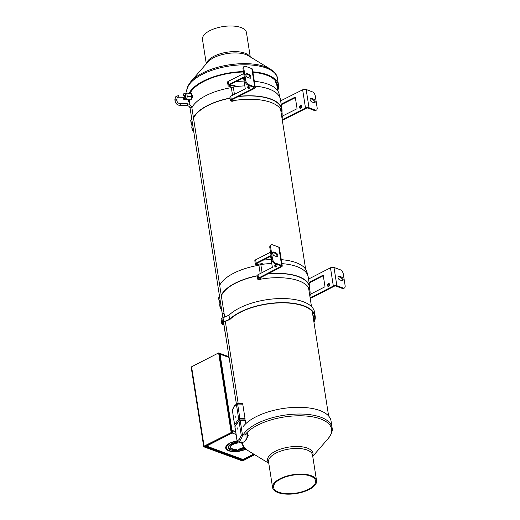 <?xml version="1.0" encoding="UTF-8"?>
<svg xmlns="http://www.w3.org/2000/svg" width="520" height="520" viewBox="0 0 520 520"><rect width="100%" height="100%" fill="white"/><g stroke="black" fill="none" stroke-linecap="round" stroke-linejoin="round"><path stroke-width="0.78" d="M231.01 447.811A7.774 3.335 -8.9 0 1 230.178 446.914M236.626 449.339L236.665 449.599A7.774 3.335 -8.9 0 1 232.096 449.079A7.774 3.335 -8.9 0 1 230.185 447.317A7.774 3.335 -8.9 0 1 237.542 442.793L237.452 442.806M236.665 449.599L236.691 449.332A7.183 3.081 -8.9 0 1 232.531 448.857A7.183 3.081 -8.9 0 1 230.769 447.226A7.183 3.081 -8.9 0 1 237.497 443.06M226.85 449.085A12.292 5.271 -8.9 0 1 225.693 447.616M245.934 449.079A12.292 5.271 -8.9 0 1 228.742 450.801A12.292 5.271 -8.9 0 1 225.719 448.019A12.292 5.271 -8.9 0 1 229.138 443.515L229.528 443.657A11.7 5.018 -8.9 0 0 226.304 447.928L226.181 447.135A11.7 5.018 171.1 0 1 226.343 445.868M245.687 448.857A11.7 5.018 -8.9 0 1 229.183 450.574A11.7 5.018 -8.9 0 1 226.304 447.928M232.486 431.067L231.322 430.638L219.401 354.51L220.058 354.172L231.978 430.3L233.149 430.729L232.486 431.067A0.891 0.637 110.2 0 1 231.953 432.198A0.891 0.488 -117.2 0 1 231.406 431.659M231.322 430.638L231.978 430.3M228.982 356.733L220.519 353.613A1.774 1.274 -69.8 0 1 221.228 354.601L220.058 354.172M230.692 445.809A7.183 3.081 171.1 0 0 230.646 446.433L230.769 447.226M228.8 445.835A9.146 3.92 171.1 0 0 228.709 446.738L228.833 447.531A9.146 3.92 -8.9 0 1 238.55 442.078M229.197 448.363A9.737 4.179 -8.9 0 1 228.228 447.219M231.374 432.471A1.774 0.982 62.8 0 0 232.076 432.991L231.953 432.198M236.073 434.466L232.076 432.991A1.774 1.274 -69.8 0 0 233.149 430.729L235.631 431.646M220.519 353.613A1.774 1.274 -69.8 0 0 219.655 353.697A1.774 0.982 62.8 0 0 219.108 353.691M219.758 354.328L219.655 353.697M230.854 442.656L230.9 442.956A11.7 5.018 -8.9 0 1 237.12 441.155M230.9 442.956L230.51 442.812A12.292 5.271 -8.9 0 1 237.081 440.901M244.147 447.265A7.774 3.335 -8.9 0 1 238.498 449.391L238.524 449.131A7.183 3.081 -8.9 0 0 243.919 446.979M241.852 443.034A7.183 3.081 -8.9 0 0 239.323 442.884L239.369 442.624A7.774 3.335 -8.9 0 1 241.768 442.715M244.673 447.863A9.146 3.92 -8.9 0 1 231.719 449.807L231.276 450.034A9.737 4.179 -8.9 0 0 244.907 448.103M228.833 447.531A9.146 3.92 -8.9 0 0 230.51 449.365L230.067 449.585L229.983 449.072M230.067 449.585A9.737 4.179 -8.9 0 1 228.248 447.623A9.737 4.179 -8.9 0 1 237.594 441.935M219.33 355.095L219.323 355.069A0.891 0.488 -117.2 0 1 219.408 354.562M253.922 454.233L243.627 459.524A1.774 0.982 -117.2 0 1 243.067 459.524L253.669 454.077M205.29 445.861A1.774 1.274 -69.8 0 0 205.712 446.166L242.203 459.609A1.774 1.274 -69.8 0 0 243.067 459.524L206.577 446.089A1.774 0.982 -117.2 0 1 205.868 445.562M226.194 448.481L226.525 448.598M205.712 446.166A1.774 1.274 -69.8 0 0 206.577 446.089L232.076 432.991M222.898 376.851L224.906 389.668M204.38 446.342L242.171 460.46L242.028 459.543M254.404 454.526L242.171 460.46M204.431 446.647L231.524 432.393L204.094 446.134A1.183 0.507 171 0 0 203.697 446.602A1.183 0.507 171 0 0 203.989 446.869L241.728 460.688A1.183 0.507 171 0 0 243.386 460.519L254.709 454.707M203.697 446.602L191.185 367.269A1.183 0.507 -9 0 1 191.581 366.801L218.621 352.918L231.133 432.25M222.768 376.916L219.005 353.06L218.621 352.918M224.79 389.727L231.524 432.393M328.322 283.621A1.482 1.059 110.2 0 1 329.043 283.55A1.482 1.059 110.2 0 1 329.635 284.837A1.482 1.059 110.2 0 1 328.738 286.267A1.482 1.059 110.2 0 1 328.016 286.332A1.482 1.059 110.2 0 1 327.425 285.044A1.482 1.059 110.2 0 1 328.322 283.621M329.368 283.784A1.482 1.059 -69.8 0 0 329.05 283.887A1.482 1.059 -69.8 0 0 328.198 285.044A1.482 1.059 -69.8 0 0 328.419 286.37M275.672 264.231A1.482 1.059 110.2 0 1 276.393 264.16A1.482 1.059 110.2 0 1 276.985 265.447A1.482 1.059 110.2 0 1 276.088 266.877A1.482 1.059 110.2 0 1 275.366 266.942A1.482 1.059 110.2 0 1 274.775 265.655A1.482 1.059 110.2 0 1 275.672 264.231M276.718 264.394A1.482 1.059 -69.8 0 0 276.4 264.498A1.482 1.059 -69.8 0 0 275.548 265.655A1.482 1.059 -69.8 0 0 275.769 266.981M260.449 279.689A2.516 1.079 -8.9 0 1 257.686 279.032A2.516 1.079 -8.9 0 1 258.525 278.031L280.683 266.656A1.404 0.605 171.1 0 0 281.151 266.097A1.404 0.605 171.1 0 0 280.807 265.779L274.599 263.497L275.425 263.068L281.632 265.356A2.516 1.079 -8.9 0 1 282.25 265.928A2.516 1.079 -8.9 0 1 281.411 266.923L259.252 278.304A1.404 0.605 171.1 0 0 258.784 278.856A1.404 0.605 171.1 0 0 260.332 279.227A45.344 19.448 -8.9 0 1 309.998 291.115A45.344 19.448 -8.9 0 1 309.699 295.106M307.385 274.43L307.144 272.877A45.344 19.448 171.1 0 0 281.268 259.675M271.135 259.512A45.344 19.448 171.1 0 0 263.178 260.15M270.634 256.321L256.913 263.367A1.404 0.605 171.1 0 0 256.445 263.926A1.404 0.605 171.1 0 0 257.992 264.29A45.344 19.448 -8.9 0 1 262.275 263.633L262.379 264.31M309.887 294.372A1.404 0.605 171.1 0 0 310.642 294.125L311.161 297.433A1.404 0.605 -8.9 0 1 310.108 297.713M308.536 279.071L330.48 267.807A2.516 1.079 -8.9 0 1 333.996 267.456L340.353 269.796A3.705 2.041 62.8 0 1 343.298 273.995L345.118 285.623A3.705 2.041 -117.2 0 1 344.383 288.022L343.558 288.444A3.705 2.041 -117.2 0 1 342.387 288.457L336.031 286.117A1.404 0.605 171.1 0 0 334.061 286.312L311.889 297.7A2.516 1.079 -8.9 0 1 310.18 298.188M311.161 297.433L333.333 286.046A2.516 1.079 -8.9 0 1 336.856 285.695L343.213 288.034L342.387 288.457M258.115 264.758A2.516 1.079 -8.9 0 1 255.346 264.095A2.516 1.079 -8.9 0 1 256.185 263.101L270.543 255.73L272.363 267.358L258.005 274.729A2.516 1.079 171.1 0 0 257.166 275.724L257.686 279.032M260.988 264.297L262.275 263.633M255.346 264.095L254.833 260.793A2.516 1.079 -8.9 0 1 255.665 259.792L270.536 252.161M275.425 263.068A3.705 2.041 -117.2 0 1 272.48 258.875L271.655 259.298L269.834 247.663L270.66 247.24A3.705 2.041 62.8 0 1 271.394 244.842A3.705 2.041 62.8 0 1 272.571 244.836L278.772 247.117A2.516 1.079 -8.9 0 1 279.389 247.689L282.25 265.928M309.056 282.38L323.193 275.119L325.013 286.748L310.642 294.125M323.284 275.711L309.55 282.763A2.516 1.079 -8.9 0 1 309.14 282.945M271.655 259.298A3.705 2.041 62.8 0 0 274.599 263.497M276.868 256.692A2.074 1.144 62.8 0 0 276.666 254.806A2.074 1.144 62.8 0 0 275.301 253.364L272.877 252.473A2.074 1.144 62.8 0 0 272.708 252.428M269.834 247.663A3.705 2.041 -117.2 0 1 270.569 245.264L271.394 244.842M342.225 280.761A2.074 1.144 62.8 0 0 342.024 278.876A2.074 1.144 62.8 0 0 340.659 277.433L338.234 276.543A2.074 1.144 62.8 0 0 338.072 276.497M344.383 288.022A3.705 2.041 -117.2 0 1 343.213 288.034M341.484 277.011A2.074 1.144 -117.2 0 1 343.005 278.85A2.074 1.144 -117.2 0 1 342.719 280.709A2.074 1.144 -117.2 0 1 342.062 280.716L339.638 279.819A2.074 1.144 -117.2 0 1 338.117 277.979A2.074 1.144 -117.2 0 1 338.403 276.127A2.074 1.144 -117.2 0 1 339.06 276.12L341.484 277.011L340.659 277.433M274.281 255.749A2.074 1.144 -117.2 0 1 272.753 253.91A2.074 1.144 -117.2 0 1 273.039 252.057A2.074 1.144 -117.2 0 1 273.695 252.05L276.127 252.941A2.074 1.144 -117.2 0 1 277.647 254.781A2.074 1.144 -117.2 0 1 277.361 256.639A2.074 1.144 -117.2 0 1 276.705 256.646L274.281 255.749M270.66 247.24L272.48 258.875M300.437 105.599A1.482 1.073 111 0 1 301.171 105.534A1.482 1.073 111 0 1 301.762 106.828A1.482 1.073 111 0 1 300.846 108.238A1.482 1.073 111 0 1 300.111 108.303A1.482 1.073 111 0 1 299.52 107.01A1.482 1.073 111 0 1 300.437 105.599M301.496 105.762A1.482 1.073 -69 0 0 301.151 105.872A1.482 1.073 -69 0 0 300.287 107.023A1.482 1.073 -69 0 0 300.508 108.349M248.651 85.767A1.482 1.073 111 0 1 249.386 85.709A1.482 1.073 111 0 1 249.977 86.996A1.482 1.073 111 0 1 249.061 88.413A1.482 1.073 111 0 1 248.326 88.472A1.482 1.073 111 0 1 247.734 87.184A1.482 1.073 111 0 1 248.651 85.767M249.711 85.937A1.482 1.073 -69 0 0 249.366 86.041A1.482 1.073 -69 0 0 248.502 87.191A1.482 1.073 -69 0 0 248.716 88.517M233.142 101.159A2.516 1.079 -8.9 0 1 230.412 100.497A2.516 1.079 -8.9 0 1 231.276 99.483L253.714 88.212A1.404 0.605 171.1 0 0 254.196 87.646A1.404 0.605 171.1 0 0 253.864 87.334L247.761 84.994L248.593 84.578L254.696 86.912A2.516 1.079 -8.9 0 1 255.294 87.477A2.516 1.079 -8.9 0 1 254.43 88.484L231.992 99.762A1.404 0.605 171.1 0 0 231.504 100.328A1.404 0.605 171.1 0 0 233.031 100.698A45.344 19.448 -8.9 0 1 282.061 112.697A45.344 19.448 -8.9 0 1 281.756 116.681M279.584 96.876L279.208 94.458A45.344 19.448 171.1 0 0 254.332 81.335M244.069 81.061A45.344 19.448 171.1 0 0 235.983 81.647M243.561 77.838L229.651 84.825A1.404 0.605 171.1 0 0 229.171 85.391A1.404 0.605 171.1 0 0 230.692 85.761A45.344 19.448 -8.9 0 1 234.982 85.13L235.222 86.671M281.879 116.24A1.404 0.605 171.1 0 0 282.529 116.019L283.043 119.32A1.404 0.605 -8.9 0 1 282.211 119.574M280.631 100.861L302.647 89.804A2.516 1.079 -8.9 0 1 306.156 89.473L312.409 91.865A3.705 2.002 63.3 0 1 315.315 96.083L317.135 107.718A3.705 2.002 -116.7 0 1 316.413 110.11L315.575 110.533A3.705 2.002 -116.7 0 1 314.431 110.526L308.178 108.134A1.404 0.605 171.1 0 0 306.215 108.316L283.764 119.594A2.516 1.079 -8.9 0 1 282.282 120.049M283.043 119.32L305.5 108.043A2.516 1.079 -8.9 0 1 309.017 107.712L315.269 110.103L314.431 110.526M230.802 86.229A2.516 1.079 -8.9 0 1 228.072 85.559A2.516 1.079 -8.9 0 1 228.936 84.552L243.471 77.246L245.291 88.881L230.756 96.181A2.516 1.079 171.1 0 0 229.892 97.195L230.412 100.497M233.681 85.781L234.982 85.13M228.072 85.559L227.552 82.258A2.516 1.079 -8.9 0 1 228.417 81.25L243.724 73.554M248.593 84.578A3.705 2.002 -116.7 0 1 245.694 80.359L244.855 80.782L243.035 69.147L243.874 68.731A3.705 2.002 63.3 0 1 244.595 66.332A3.705 2.002 63.3 0 1 245.739 66.339L251.843 68.672A2.516 1.079 -8.9 0 1 252.441 69.238L255.294 87.477M281.144 104.169L295.256 97.078L297.083 108.706L282.529 116.019M295.353 97.663L281.424 104.663A2.516 1.079 -8.9 0 1 281.236 104.748M244.855 80.782A3.705 2.002 63.3 0 0 247.761 84.994M249.977 78.215A2.074 1.118 63.3 0 0 249.763 76.336A2.074 1.118 63.3 0 0 248.424 74.886L246.038 73.977A2.074 1.118 63.3 0 0 245.895 73.931M243.035 69.147A3.705 2.002 -116.7 0 1 243.763 66.755L244.595 66.332M314.262 102.83A2.074 1.118 63.3 0 0 314.048 100.952A2.074 1.118 63.3 0 0 312.709 99.502L310.323 98.592A2.074 1.118 63.3 0 0 310.18 98.547M316.413 110.11A3.705 2.002 -116.7 0 1 315.269 110.103M313.541 99.086A2.074 1.118 -116.7 0 1 315.042 100.939A2.074 1.118 -116.7 0 1 314.762 102.784A2.074 1.118 -116.7 0 1 314.119 102.784L311.733 101.868A2.074 1.118 -116.7 0 1 310.232 100.016A2.074 1.118 -116.7 0 1 310.518 98.169A2.074 1.118 -116.7 0 1 311.155 98.169L313.541 99.086L312.709 99.502M247.448 77.252A2.074 1.118 -116.7 0 1 245.947 75.4A2.074 1.118 -116.7 0 1 246.227 73.554A2.074 1.118 -116.7 0 1 246.87 73.554L249.256 74.471A2.074 1.118 -116.7 0 1 250.757 76.323A2.074 1.118 -116.7 0 1 250.478 78.169A2.074 1.118 -116.7 0 1 249.834 78.169L247.448 77.252M243.874 68.731L245.694 80.359M187.05 93.119L186.953 92.534A45.799 19.643 -8.9 0 1 186.933 92.372A45.799 19.643 -8.9 0 1 218.582 68.263A45.799 19.643 -8.9 0 1 270.829 70.141A45.799 19.643 -8.9 0 1 277.433 78.208A45.799 19.643 -8.9 0 1 277.459 78.37L278.512 85.098A45.806 19.643 -8.9 0 1 277.667 90.571M189.722 103.278A45.806 19.643 -8.9 0 1 188.097 99.749M189.156 93.158A45.806 19.643 -8.9 0 1 243.412 71.559M252.837 71.799A45.806 19.643 -8.9 0 1 271.889 76.876A45.806 19.643 -8.9 0 1 278.512 85.098M250.269 56.907L246.461 32.572A22.256 9.542 171.1 0 0 243.237 28.574A22.256 9.542 171.1 0 0 217.763 27.684A22.256 9.542 171.1 0 0 202.482 39.455L206.291 63.791M189.228 100.133A44.798 19.214 -8.9 0 1 189.131 99.775M190.106 93.184A44.798 19.214 -8.9 0 1 243.483 72.007M252.915 72.293A44.798 19.214 -8.9 0 1 271.037 77.214A44.798 19.214 -8.9 0 1 277.517 85.254A44.798 19.214 -8.9 0 1 277.368 88.647M312.741 456.352L328.153 438.588C331.519 434.187 332.832 430.579 332.098 427.765A45.799 19.649 171.1 0 0 332.072 427.609A45.799 19.649 171.1 0 0 315.231 415.61A45.799 19.649 171.1 0 0 243.165 434.882M332.072 427.609L331.026 420.875A45.806 19.649 171.1 0 0 314.178 408.876A45.806 19.649 171.1 0 0 243.393 426.283M308.373 474.857A22.256 9.549 -8.9 0 1 316.557 480.682A22.256 9.549 -8.9 0 1 304.752 491.381A22.256 9.549 -8.9 0 1 280.767 493.402A22.256 9.549 -8.9 0 1 272.584 487.572A22.256 9.549 -8.9 0 1 284.382 476.873A22.256 9.549 -8.9 0 1 308.373 474.857M307.749 475.274A21.248 9.113 171.1 0 0 284.843 477.204A21.248 9.113 171.1 0 0 273.579 487.416A21.248 9.113 171.1 0 0 281.392 492.979A21.248 9.113 171.1 0 0 304.291 491.056A21.248 9.113 171.1 0 0 315.562 480.838A21.248 9.113 171.1 0 0 307.749 475.274M260.214 273.598L258.908 265.252A44.798 19.214 171.1 0 0 219.694 285.356M221.247 295.269A44.798 19.214 -8.9 0 1 257.173 275.769M271.758 263.49A45.76 19.63 171.1 0 0 260.825 264.531L258.908 265.252M309.757 289.562A45.76 19.63 171.1 0 0 309.757 286.884L308.204 276.971A45.76 19.63 171.1 0 0 281.892 263.633M262.093 272.63L260.825 264.531M309.757 286.884A45.76 19.63 171.1 0 0 268.112 273.754M221.338 295.854A44.427 19.058 -8.9 0 1 257.199 275.925M267.728 273.949A45.389 19.468 -8.9 0 1 309.394 286.942A45.389 19.468 -8.9 0 1 309.485 287.814M219.889 302.608A1.814 0.78 -8.9 0 1 220.077 302.406A1.814 0.78 171.1 0 0 219.889 302.608A1.814 0.78 171.1 0 0 219.791 302.933L219.953 303.959M219.797 304.454L219.687 304.733A2.294 0.982 171.1 0 0 219.681 304.909L220.161 307.99A2.294 0.982 -8.9 0 1 220.285 307.58L219.797 304.454L220.025 301.873L219.225 300.794L218.732 297.668A2.294 0.982 171.1 0 0 218.614 298.077L219.096 301.158A2.294 0.982 -8.9 0 1 219.102 300.983L219.388 300.729M221.468 308.659A2.294 0.982 -8.9 0 1 220.161 307.99M221.111 306.377L220.285 307.58M221.442 308.464A1.924 0.826 -8.9 0 1 220.539 307.925A1.924 0.826 -8.9 0 1 220.636 307.587L221.175 306.793M219.564 296.465L218.732 297.668M219.609 301.659A2.294 0.982 -8.9 0 1 219.096 301.158M219.57 300.788L219.472 300.931A1.924 0.826 -8.9 0 0 219.466 301.093A1.924 0.826 -8.9 0 0 219.544 301.269M219.472 300.931L219.102 300.983M232.544 95.284L231.348 87.653A44.798 19.214 171.1 0 0 191.886 107.802M193.44 117.715A44.798 19.214 -8.9 0 1 230.029 98.078M244.829 85.904A45.76 19.63 171.1 0 0 233.272 86.938L231.348 87.653M281.95 112.002A45.76 19.63 171.1 0 0 281.957 109.33L280.404 99.417A45.76 19.63 171.1 0 0 255.086 86.158M234.429 94.335L233.272 86.938M281.957 109.33A45.76 19.63 171.1 0 0 238.784 96.349M193.537 118.3A44.427 19.058 -8.9 0 1 230.055 98.241M238.375 96.551A45.389 19.468 -8.9 0 1 281.587 109.388A45.389 19.468 -8.9 0 1 281.678 110.26M191.978 124.956A1.814 0.78 171.1 0 0 191.88 125.281L192.042 126.328M191.893 126.796L191.783 127.082A2.294 0.982 171.1 0 0 191.769 127.263L192.257 130.345A2.294 0.982 -8.9 0 1 192.381 129.928L191.893 126.796L192.127 124.222L191.315 123.142L190.827 120.016A2.294 0.982 171.1 0 0 190.703 120.432L191.185 123.507A2.294 0.982 -8.9 0 1 191.191 123.325L191.483 123.078M193.655 131.02A2.294 0.982 -8.9 0 1 192.257 130.345M193.278 128.642L192.381 129.928M193.622 130.832A1.924 0.826 -8.9 0 1 192.628 130.28A1.924 0.826 -8.9 0 1 192.725 129.935L193.343 129.051M191.731 118.729L190.827 120.016M191.698 124.007A2.294 0.982 -8.9 0 1 191.185 123.507M191.666 123.13L191.568 123.279A1.924 0.826 -8.9 0 0 191.555 123.442A1.924 0.826 -8.9 0 0 191.639 123.624M191.568 123.279L191.191 123.325M247.189 432.38L247.592 434.967A0.962 0.416 -8.9 0 1 248.144 435.11A0.962 0.416 -8.9 0 1 248.242 435.253A0.962 0.416 -8.9 0 1 248.196 435.422A0.962 0.605 -161.5 0 1 248.203 435.708L248.203 435.708A0.962 0.605 -161.5 0 1 247.52 436.053A19.253 6.63 91.1 0 1 245.557 440.213A19.253 6.63 91.1 0 1 243.25 442.169A0.962 0.897 72.7 0 0 243.516 442.13L243.211 442.169A0.962 0.332 91.1 0 1 243.172 442.163M234.975 426.985A0.962 0.416 -8.9 0 1 234.878 426.842L235.04 426.14A0.962 0.806 35 0 0 234.923 426.673L237.185 441.09A0.962 0.897 72.7 0 0 238.108 442.065A0.962 0.332 91.1 0 1 238.069 442.072A0.962 0.332 91.1 0 1 238.017 442.059M237.816 429.254L237.725 427.856L237.816 429.254M235.04 426.14L239.103 420.335A0.962 0.806 35 0 1 239.753 420.024A0.962 0.332 91.1 0 1 239.909 419.919A0.962 0.332 91.1 0 1 240.194 420.453L242.45 434.87L247.592 434.967A0.962 0.332 91.1 0 1 247.52 436.053L242.379 435.955A0.962 0.605 -161.5 0 1 241.241 435.286L238.986 420.869L234.923 426.673A0.962 0.416 -8.9 0 0 234.878 426.842L237.133 441.259A0.962 0.416 171.1 0 0 237.231 441.402M243.25 442.169A0.962 0.332 91.1 0 1 243.211 442.169L238.069 442.072L237.133 441.259A0.962 0.416 171.1 0 1 237.185 441.09L239.375 439.231L241.241 435.286A0.962 0.416 171.1 0 1 241.722 434.98A0.962 0.416 171.1 0 1 242.45 434.87A0.962 0.332 91.1 0 1 242.379 435.955A19.253 6.63 91.1 0 1 240.416 440.109A19.253 6.63 91.1 0 1 238.108 442.065L243.25 442.169M244.9 420.128A0.962 0.332 91.1 0 1 245.05 420.024A0.962 0.332 91.1 0 1 245.336 420.55L245.823 423.651M245.336 420.55L240.194 420.453A0.962 0.416 171.1 0 0 238.986 420.869A0.962 0.806 35 0 1 239.103 420.335L239.909 419.919L245.05 420.024M239.558 419.978L244.855 419.861A0.962 0.332 -88.9 0 0 245.024 418.568L242.769 404.151L237.627 404.053A0.962 0.416 171.1 0 0 236.899 404.163A0.962 0.416 171.1 0 0 236.418 404.469A0.962 0.897 -107.3 0 1 237.036 403.566L237.036 403.566A0.962 0.897 -107.3 0 1 237.302 403.526A0.962 0.332 -88.9 0 1 237.341 403.52L234.338 405.788L232.349 409.988A0.962 0.605 18.5 0 0 232.356 410.274L234.221 406.322L236.418 404.469L238.674 418.886A0.962 0.416 -8.9 0 1 239.883 418.47L237.627 404.053A0.962 0.332 -88.9 0 0 237.341 403.52L242.483 403.624A0.962 0.332 -88.9 0 0 242.444 403.631L237.38 403.526M235.787 416.306L235.872 417.703L235.787 416.306M232.349 409.988L234.566 424.86A0.962 0.416 -8.9 0 1 234.618 424.691L232.356 410.274A0.962 0.416 171.1 0 0 232.31 410.443A0.962 0.416 171.1 0 0 232.408 410.585M235.456 425.542A0.962 0.806 35 0 1 234.618 424.691L238.674 418.886A0.962 0.806 35 0 0 239.714 419.763A0.962 0.332 -88.9 0 0 239.883 418.47L245.024 418.568M242.769 404.151A0.962 0.332 -88.9 0 0 242.483 403.624M315.166 316.206L314.522 312.111A45.812 19.649 171.1 0 0 285.656 298.61A45.812 19.649 171.1 0 0 237.881 308.861A45.812 19.649 171.1 0 0 228.975 315.198L229.613 319.3A45.812 19.649 -8.9 0 1 238.518 312.956A45.812 19.649 -8.9 0 1 286.299 302.705A45.812 19.649 -8.9 0 1 315.166 316.206A45.812 19.649 -8.9 0 1 313.969 322.394M223.964 324.688L223.483 324.526A3.705 1.586 -8.9 0 1 222.469 323.655A3.705 1.586 -8.9 0 1 223.594 322.244A3.705 1.586 -8.9 0 1 224.478 321.854L230.094 319.3A45.318 19.435 -8.9 0 1 238.862 313.066A45.318 19.435 -8.9 0 1 286.124 302.926A45.318 19.435 -8.9 0 1 314.672 316.284A45.318 19.435 -8.9 0 1 313.853 321.653M314.093 314.275A45.318 19.435 -8.9 0 1 313.216 317.558M228.975 315.198L223.008 317.733A3.705 1.586 171.1 0 0 222.521 317.967A3.705 1.586 171.1 0 0 221.891 318.403A3.705 1.586 171.1 0 0 221.143 319.572L221.786 323.674A3.705 1.586 171.1 0 0 222.794 324.545L224.01 324.942M228.943 315.231L229.587 319.325L223.652 321.834A3.705 1.586 171.1 0 0 223.158 322.069A3.705 1.586 171.1 0 0 222.528 322.498A3.705 1.586 171.1 0 0 221.786 323.674M223.951 324.922A45.76 19.63 171.1 0 0 224.049 326.281L224.692 330.375A45.76 19.63 171.1 0 0 225.108 331.981M224.594 328.718A45.76 19.63 171.1 0 0 224.692 330.375M222.528 322.498L221.891 318.403M191.49 98.326L191.672 98.332A1.814 0.624 -88.9 0 0 192.276 95.7A1.814 0.624 -88.9 0 0 191.744 94.705L191.568 94.698M184.002 95.44A0.962 0.332 91.1 0 1 184.093 95.407A0.962 0.332 91.1 0 1 184.405 96.148A0.962 0.332 91.1 0 1 184.21 97.227A0.962 0.332 91.1 0 1 184.061 97.331A0.962 0.332 91.1 0 1 183.969 97.292M183.131 95.42L184.022 93.281L186.062 93.158A3.244 1.118 91.1 0 1 186.095 93.165A3.244 1.118 91.1 0 1 187.011 94.9A3.244 1.118 91.1 0 1 186.908 98.137A3.244 1.118 91.1 0 1 186.446 99.301A3.244 1.118 91.1 0 1 185.933 99.651A3.244 1.118 91.1 0 1 185.894 99.645L191.139 99.814L191.88 96.648L191.341 93.327L185.452 93.087L191.341 93.327M186.739 93.236L187.285 96.558L191.88 96.648M187.285 96.558L186.537 99.723M275.697 81.139A44.427 19.058 -8.9 0 1 275.21 82.875M221.228 354.601L229.106 357.507M242.879 459.609L242.996 460.382M204.094 446.134L191.581 366.801M257.777 262.925L257.992 264.29M260.117 277.856L260.332 279.227M333.333 286.046L330.48 267.807M280.683 266.656L280.527 265.681M258.005 274.729L258.525 278.031M255.665 259.792L256.185 263.101M333.996 267.456L336.856 285.695M278.772 247.117L281.632 265.356M273.695 252.05L272.877 252.473M276.127 252.941L275.301 253.364M338.234 276.543L339.06 276.12M230.483 84.409L230.692 85.761M232.823 99.34L233.031 100.698M305.5 108.043L302.647 89.804M253.714 88.212L253.558 87.217M230.756 96.181L231.276 99.483M228.417 81.25L228.936 84.552M306.156 89.473L309.017 107.712M251.843 68.672L254.696 86.912M246.87 73.554L246.038 73.977M249.256 74.471L248.424 74.886M310.323 98.592L311.155 98.169M248.456 55.816A22.984 9.861 171.1 0 0 248.287 55.712A22.984 9.861 171.1 0 0 248.118 55.608A22.984 9.861 171.1 0 0 227.052 53.58A22.984 9.861 171.1 0 0 207.805 62.043L190.873 81.555A45.136 19.357 -8.9 0 1 228.664 64.928A45.136 19.357 -8.9 0 1 270.036 68.913A45.136 19.357 -8.9 0 1 270.374 69.115C274.918 72.28 277.271 75.309 277.433 78.208M206.557 63.486A22.256 9.542 -8.9 0 1 223.542 52.891A22.256 9.542 -8.9 0 1 247.247 54.216A22.256 9.542 -8.9 0 1 249.925 56.7M328.153 438.588A45.136 19.363 171.1 0 0 315.048 417.339A45.136 19.363 171.1 0 0 244.972 434.915M242.365 442.156A45.136 19.363 171.1 0 0 248.664 451.041C244.12 447.882 241.761 444.847 241.599 441.948M316.557 480.682L312.539 455.046A22.256 9.549 171.1 0 0 312.533 455.019A22.256 9.549 171.1 0 0 304.356 449.215A22.256 9.549 171.1 0 0 280.391 451.224A22.256 9.549 171.1 0 0 268.561 461.91A22.256 9.549 171.1 0 0 268.567 461.935L272.584 487.572M268.69 462.728A22.984 9.861 -8.9 0 1 277.322 450.326A22.984 9.861 -8.9 0 1 304.551 447.278A22.984 9.861 -8.9 0 1 312.663 455.839M222.898 314.1C221.975 313.8 222.17 313.521 223.477 313.261L224.107 313.606M191.861 108.049A0.923 0.397 171.1 0 0 191.906 107.887A0.923 0.397 171.1 0 0 191.282 107.614A0.923 0.397 171.1 0 0 190.119 108.017A0.923 0.397 171.1 0 0 190.073 108.173C189.67 106.652 188.643 105.788 186.979 105.586L179.881 105.333M186.869 103.831L187.291 104.241L186.979 105.586M179.92 103.695L180.336 104.104L180.031 105.45C177.405 105.17 175.773 103.785 175.143 101.296A0.923 0.397 171.1 0 0 175.247 101.439M176.924 101.166A0.923 0.397 171.1 0 0 176.969 101.01A0.923 0.397 171.1 0 0 176.345 100.731A0.923 0.397 171.1 0 0 175.188 101.134A0.923 0.397 171.1 0 0 175.143 101.296L174.883 99.638L175.481 96.915L178.769 95.335L178.737 97.188L184.151 97.292M176.664 99.515A0.923 0.397 171.1 0 0 176.709 99.353A0.923 0.397 171.1 0 0 176.085 99.08A0.923 0.397 171.1 0 0 174.928 99.483A0.923 0.397 171.1 0 0 174.883 99.638M178.6 97.097L176.995 97.974L176.969 101.01C177.372 102.531 178.406 103.395 180.063 103.597L187.018 103.734C189.638 104.007 191.269 105.391 191.906 107.887L224.107 313.534M223.165 322.511L223.483 324.526M223.008 317.733L223.652 321.834M183.157 95.42L184.983 95.069C185.783 97.656 183.326 101.166 183.17 97.663L183.125 97.273M184.489 93.132A3.244 1.118 91.1 0 1 185.445 94.913A3.244 1.118 91.1 0 1 184.88 99.268A3.244 1.118 91.1 0 1 184.359 99.619L185.933 99.651M328.633 416.019L312.253 311.422M311.493 306.586L308.49 287.417M305.637 269.178L280.553 108.992M277.7 90.76L276.341 82.082M189.956 104.773L189.176 99.775M309.998 291.115L309.212 286.084M282.061 112.697L281.411 108.531M248.287 55.712L270.374 69.115M190.873 81.555C187.512 85.956 186.199 89.564 186.933 92.372M268.769 463.242L248.664 451.041M219.791 302.829L219.486 300.898M191.88 125.177L191.581 123.247M222.885 317.785L190.073 108.173M223.587 322.25L236.366 403.851M224.094 313.534L224.647 317.044M225.336 321.464L238.186 403.54M243.516 442.13L246.214 439.901L248.242 435.253M234.566 424.86L235.502 425.672M184.359 99.619C183.879 99.801 183.475 99.171 183.15 97.728L183.099 97.273"/></g></svg>
